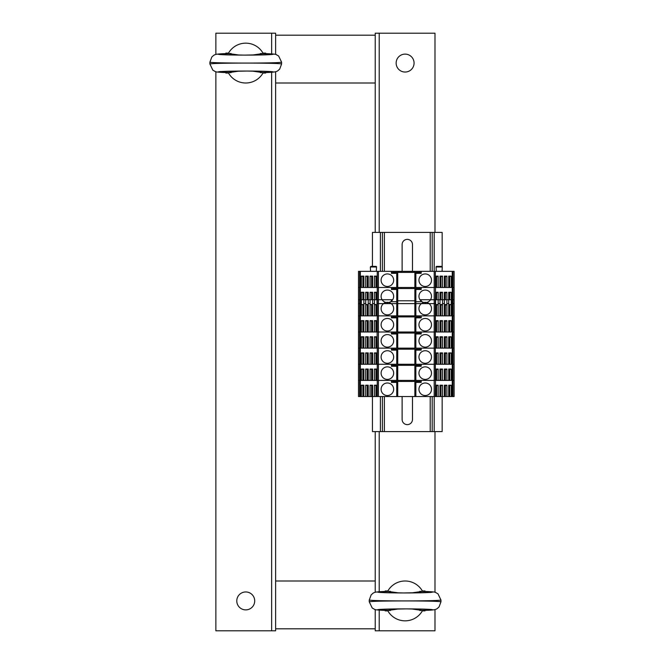 <?xml version="1.0" encoding="UTF-8"?>
<svg xmlns="http://www.w3.org/2000/svg" width="664" height="664" viewBox="0 0 664 664"><rect width="100%" height="100%" fill="white"/><g stroke="black" fill="none" stroke-linecap="round" stroke-linejoin="round"><path stroke-width="1" d="M275.626 71.712L275.626 83L375.226 83L375.226 232.4M275.626 83L275.626 581L375.226 581L375.226 431.6M375.226 628.808L275.626 628.808L375.226 628.808M275.626 35.192L375.226 35.192L275.626 35.192M245.746 609.884A8.964 8.964 0 0 1 237.986 596.438A8.964 8.964 0 0 1 253.507 596.438A8.964 8.964 0 0 1 245.746 609.884M275.626 581L275.626 630.8L215.866 630.8L215.866 71.712M215.866 54.448L215.866 33.2L275.626 33.2L275.626 54.448M405.106 54.116A8.964 8.964 0 0 1 412.867 67.562A8.964 8.964 0 0 1 397.346 67.562A8.964 8.964 0 0 1 405.106 54.116M375.226 83L375.226 33.2L434.986 33.2L434.986 232.4M434.986 609.552L434.986 630.8L375.226 630.8L375.226 609.552M375.226 592.288L375.226 581M434.986 431.6L434.986 592.288M402.284 271.344A5.179 5.179 -90 0 1 402.118 270.049L402.118 244.551A5.179 5.179 -90 0 1 407.298 239.372A5.179 5.179 -90 0 1 412.477 244.551L412.477 270.049A5.179 5.179 -90 0 1 412.311 271.344M412.477 396.541L412.477 419.449A5.179 5.179 -90 0 1 407.298 424.628A5.179 5.179 -90 0 1 402.118 419.449L402.118 396.541M442.158 266.613L442.158 232.4L372.438 232.4L372.438 266.364M372.438 396.541L372.438 431.6L382.398 431.6L382.398 396.541M382.398 232.4L382.398 271.344M442.158 396.541L442.158 431.6L432.198 431.6L432.198 396.541L432.198 431.6L382.398 431.6M432.198 232.4L432.198 271.344M442.158 269.061L442.158 271.344M452.956 396.541L454.11 396.541L454.11 380.406L452.956 380.406L452.956 396.541L452.25 396.541L452.25 380.406L454.11 380.406L454.11 364.27L452.956 364.27L452.956 380.406L452.25 380.406L452.25 364.27L454.11 364.27L454.11 348.135L452.956 348.135L452.956 364.27L452.25 364.27L452.25 348.135L454.11 348.135L454.11 332L452.956 332L454.11 332L454.11 315.865L452.956 315.865L452.956 348.135L452.25 348.135L452.25 332L452.956 332L452.25 332L452.25 315.865L454.11 315.865L454.11 299.73L452.956 299.73L452.956 315.865L452.25 315.865L452.25 299.73L452.956 299.73M419.947 299.73L434.19 299.73L434.19 396.541L452.25 396.541M434.19 431.6L434.19 396.541L376.978 396.541L376.978 385.186L374.438 385.186L376.978 385.884M359.647 299.73L359.647 315.865L358.494 315.865L360.353 315.865L360.353 299.73L358.494 299.73L358.494 396.541L376.978 396.541M360.353 396.541L360.353 364.27L359.647 364.27L360.353 364.27L360.353 348.135L359.647 348.135L360.353 348.135L360.353 332L359.647 332L360.353 332L360.353 315.865L359.647 315.865L359.647 332L358.494 332L359.647 332L359.647 348.135L358.494 348.135L359.647 348.135L359.647 364.27L358.494 364.27L359.647 364.27L359.647 380.406L358.494 380.406L378.414 380.406L378.414 396.541M392.698 380.406L392.698 381.46L391.42 382.398L391.42 380.406L378.414 380.406L396.74 380.406L396.74 366.262L397.736 366.262L395.744 365.964L395.744 365.324L392.698 365.324L391.42 366.262L396.74 366.262M415.863 317.724L415.863 316.919L419.905 316.919L421.183 317.857L421.183 315.865L435.343 315.865L435.343 332L421.183 332L421.183 333.992L415.863 333.992L415.863 348.135L435.343 348.135L421.183 348.135L421.183 350.127L415.863 350.127L415.863 364.27L435.343 364.27L421.183 364.27L421.183 366.262L415.863 366.262L415.863 380.406L435.343 380.406L421.183 380.406L421.183 382.398L415.863 382.398L415.863 396.541M421.183 317.857L415.863 317.857L415.863 332L435.343 332L435.343 380.406L452.25 380.406L451.263 380.406L451.263 369.051L448.731 369.051L448.731 380.406L446.897 380.406L446.897 369.051L444.365 369.051L444.365 380.406L442.531 380.406L442.531 369.051L439.991 369.051L439.991 380.406L438.165 380.406L438.165 369.051L435.625 369.051L435.343 396.541M448.731 396.541L448.731 385.186L451.263 385.186L451.263 396.541M435.625 396.541L435.625 385.186L438.165 385.186L438.165 396.541M439.991 396.541L439.991 385.186L442.531 385.186L442.531 396.541M444.365 396.541L444.365 385.186L446.897 385.186L446.897 396.541M448.731 385.884L451.263 385.186M449.428 396.541L449.428 385.884M449.711 396.541L449.711 385.884M445.345 396.541L445.345 385.884L446.897 385.186M444.365 385.884L445.345 385.884M445.063 396.541L445.063 385.884M440.979 396.541L440.979 385.884L442.531 385.186M439.991 385.884L440.979 385.884M440.697 396.541L440.697 385.884M436.613 396.541L436.613 385.884L438.165 385.186M435.625 385.884L436.613 385.884M436.331 396.541L436.331 385.884M391.42 382.398L397.736 382.398L395.744 382.099L395.744 381.46L392.698 381.46M381.103 389.27A6.275 6.275 0 0 0 390.515 394.707A6.275 6.275 0 0 0 390.515 383.833A6.275 6.275 0 0 0 381.103 389.27M418.951 389.27A6.275 6.275 0 0 0 428.363 394.707A6.275 6.275 0 0 0 428.363 383.833A6.275 6.275 0 0 0 418.951 389.27M397.736 396.541L397.736 382.398M414.27 380.406L414.27 381.46M398.334 380.406L398.334 381.46M401.322 380.406L401.322 381.46M411.282 380.406L411.282 381.46M415.863 382.265L415.863 381.46L395.744 381.46L395.744 382.099M415.863 381.46L419.905 381.46L421.183 382.398M419.905 380.406L419.905 381.46M414.867 396.541L414.867 382.398L415.863 382.398M414.875 382.398L416.859 382.099L416.859 381.46M360.353 299.73L377.26 299.73L377.26 315.865L376.978 304.51L374.438 304.51L374.438 315.865L372.612 315.865L372.612 304.51L370.072 304.51L370.072 315.865L368.238 315.865L368.238 304.51L365.706 304.51L365.706 315.865L363.872 315.865L363.872 304.51L361.341 304.51L361.341 315.865L360.353 315.865L377.26 315.865L377.26 332L360.353 332L361.341 332L361.341 320.646L363.872 320.646L363.872 332L365.706 332L365.706 320.646L368.238 320.646L368.238 332L370.072 332L370.072 320.646L372.612 320.646L372.612 332L374.438 332L374.438 320.646L376.978 320.646L377.26 348.135L376.978 336.781L374.438 336.781L374.438 348.135L372.612 348.135L372.612 336.781L370.072 336.781L370.072 348.135L368.238 348.135L368.238 336.781L365.706 336.781L365.706 348.135L363.872 348.135L363.872 336.781L361.341 336.781L361.341 348.135L360.353 348.135L377.26 348.135L377.26 364.27L376.978 352.916L374.438 352.916L374.438 364.27L372.612 364.27L372.612 352.916L370.072 352.916L370.072 364.27L368.238 364.27L368.238 352.916L365.706 352.916L365.706 364.27L363.872 364.27L363.872 352.916L361.341 352.916L361.341 364.27L360.353 364.27L377.26 364.27L377.26 380.406L376.978 369.051L374.438 369.051L374.438 380.406L372.612 380.406L372.612 369.051L370.072 369.051L370.072 380.406L368.238 380.406L368.238 369.051L365.706 369.051L365.706 380.406L363.872 380.406L363.872 369.051L361.341 369.051L361.341 380.406L359.647 380.406L359.647 396.541M391.42 366.262L391.42 364.27L377.26 364.27L378.414 364.27L378.414 380.406L377.26 380.406L377.26 396.541M361.341 396.541L361.341 385.186L363.872 385.186L363.872 396.541M365.706 396.541L365.706 385.186L368.238 385.186L368.238 396.541M370.072 396.541L370.072 385.186L372.612 385.186L372.612 396.541M374.438 396.541L374.438 385.186M376.272 396.541L376.272 385.884M375.99 396.541L375.99 385.884M370.072 385.186L372.612 385.884M371.906 396.541L371.906 385.884M371.624 396.541L371.624 385.884M365.706 385.186L368.238 385.884M367.541 396.541L367.541 385.884M367.258 396.541L367.258 385.884M361.341 385.186L363.872 385.884M363.175 396.541L363.175 385.884M362.893 396.541L362.893 385.884M415.863 380.406L396.74 380.406M435.343 364.27L452.25 364.27L451.263 364.27L451.263 352.916L448.731 352.916L448.731 364.27L446.897 364.27L446.897 352.916L444.365 352.916L444.365 364.27L442.531 364.27L442.531 352.916L439.991 352.916L439.991 364.27L438.165 364.27L438.165 352.916L435.625 352.916L435.343 364.27M448.731 369.748L451.263 369.051M449.428 380.406L449.428 369.748M449.711 380.406L449.711 369.748M445.345 380.406L445.345 369.748L446.897 369.051M444.365 369.748L445.345 369.748M445.063 380.406L445.063 369.748M440.979 380.406L440.979 369.748L442.531 369.051M439.991 369.748L440.979 369.748M440.697 380.406L440.697 369.748M436.613 380.406L436.613 369.748L438.165 369.051M435.625 369.748L436.613 369.748M436.331 380.406L436.331 369.748M381.103 373.135A6.275 6.275 0 0 0 390.515 378.571A6.275 6.275 0 0 0 390.515 367.698A6.275 6.275 0 0 0 381.103 373.135M418.951 373.135A6.275 6.275 0 0 0 428.363 378.571A6.275 6.275 0 0 0 428.363 367.698A6.275 6.275 0 0 0 418.951 373.135M397.736 380.406L397.736 366.262M392.698 364.27L392.698 365.324M414.27 364.27L414.27 365.324M398.334 364.27L398.334 365.324M401.322 364.27L401.322 365.324M411.282 364.27L411.282 365.324M415.863 366.13L415.863 365.324L395.744 365.324L395.744 365.964M415.863 365.324L419.905 365.324L421.183 366.262M419.905 364.27L419.905 365.324M414.867 380.406L414.867 366.262L415.863 366.262M414.875 366.262L416.859 365.964L416.859 365.324M374.438 369.051L376.978 369.748M376.272 380.406L376.272 369.748M375.99 380.406L375.99 369.748M370.072 369.051L372.612 369.748M371.906 380.406L371.906 369.748M371.624 380.406L371.624 369.748M365.706 369.051L368.238 369.748M367.541 380.406L367.541 369.748M367.258 380.406L367.258 369.748M361.341 369.051L363.872 369.748M363.175 380.406L363.175 369.748M362.893 380.406L362.893 369.748M415.863 364.27L378.414 364.27L378.414 348.135L377.26 348.135L391.42 348.135L391.42 350.127L397.736 350.127L395.744 349.828L395.744 349.189L392.698 349.189L391.42 350.127M435.343 348.135L452.25 348.135L451.263 348.135L451.263 336.781L448.731 336.781L448.731 348.135L446.897 348.135L446.897 336.781L444.365 336.781L444.365 348.135L442.531 348.135L442.531 336.781L439.991 336.781L439.991 348.135L438.165 348.135L438.165 336.781L435.625 336.781L435.343 348.135M448.731 353.613L451.263 352.916M449.428 364.27L449.428 353.613M449.711 364.27L449.711 353.613M445.345 364.27L445.345 353.613L446.897 352.916M444.365 353.613L445.345 353.613M445.063 364.27L445.063 353.613M440.979 364.27L440.979 353.613L442.531 352.916M439.991 353.613L440.979 353.613M440.697 364.27L440.697 353.613M436.613 364.27L436.613 353.613L438.165 352.916M435.625 353.613L436.613 353.613M436.331 364.27L436.331 353.613M381.103 357A6.275 6.275 0 0 0 390.515 362.436A6.275 6.275 0 0 0 390.515 351.563A6.275 6.275 0 0 0 381.103 357M418.951 357A6.275 6.275 0 0 0 428.363 362.436A6.275 6.275 0 0 0 428.363 351.563A6.275 6.275 0 0 0 418.951 357M397.736 364.27L397.736 350.127M392.698 348.135L392.698 349.189M414.27 348.135L414.27 349.189M398.334 348.135L398.334 349.189M401.322 348.135L401.322 349.189M411.282 348.135L411.282 349.189M415.863 349.994L415.863 349.189L395.744 349.189L395.744 349.828M415.863 349.189L419.905 349.189L421.183 350.127M419.905 348.135L419.905 349.189M414.867 364.27L414.867 350.127L415.863 350.127M414.875 350.127L416.859 349.828L416.859 349.189M374.438 352.916L376.978 353.613M376.272 364.27L376.272 353.613M375.99 364.27L375.99 353.613M370.072 352.916L372.612 353.613M371.906 364.27L371.906 353.613M371.624 364.27L371.624 353.613M365.706 352.916L368.238 353.613M367.541 364.27L367.541 353.613M367.258 364.27L367.258 353.613M361.341 352.916L363.872 353.613M363.175 364.27L363.175 353.613M362.893 364.27L362.893 353.613M451.263 332L435.343 332L435.625 320.646L438.165 320.646L438.165 332L439.991 332L439.991 320.646L442.531 320.646L442.531 332L444.365 332L444.365 320.646L446.897 320.646L446.897 332L448.731 332L448.731 320.646L451.263 320.646L451.263 332M415.863 332L378.414 332L378.414 348.135L396.74 348.135L396.74 333.992L397.736 333.992L395.744 333.693L395.744 333.054L392.698 333.054L391.42 333.992L396.74 333.992M391.42 333.992L391.42 332L377.26 332L378.414 332L378.414 315.865L377.26 315.865L391.42 315.865L391.42 317.857L397.736 317.857L395.744 317.558L395.744 316.919L392.698 316.919L391.42 317.857M434.19 299.73L435.343 299.73L435.343 315.865L452.25 315.865L451.263 315.865L451.263 304.51L448.731 304.51L448.731 315.865L446.897 315.865L446.897 304.51L444.365 304.51L444.365 315.865L442.531 315.865L442.531 304.51L439.991 304.51L439.991 315.865L438.165 315.865L438.165 304.51L435.625 304.51L435.625 315.865L378.414 315.865L378.414 299.73L377.26 299.73M448.731 321.343L451.263 320.646M449.428 332L449.428 321.343M449.711 332L449.711 321.343M445.345 332L445.345 321.343L446.897 320.646M444.365 321.343L445.345 321.343M445.063 332L445.063 321.343M440.979 332L440.979 321.343L442.531 320.646M439.991 321.343L440.979 321.343M440.697 332L440.697 321.343M436.613 332L436.613 321.343L438.165 320.646M435.625 321.343L436.613 321.343M436.331 332L436.331 321.343M381.103 324.729A6.275 6.275 0 0 0 390.515 330.166A6.275 6.275 0 0 0 390.515 319.293A6.275 6.275 0 0 0 381.103 324.729M418.951 324.729A6.275 6.275 0 0 0 428.363 330.166A6.275 6.275 0 0 0 428.363 319.293A6.275 6.275 0 0 0 418.951 324.729M397.736 332L397.736 317.857M392.698 315.865L392.698 316.919M414.27 315.865L414.27 316.919M398.334 315.865L398.334 316.919M401.322 315.865L401.322 316.919M411.282 315.865L411.282 316.919M415.863 316.919L395.744 316.919L395.744 317.558M419.905 315.865L419.905 316.919M414.867 332L414.867 317.857L415.863 317.857M414.875 317.857L416.859 317.558L416.859 316.919M374.438 320.646L376.978 321.343M376.272 332L376.272 321.343M375.99 332L375.99 321.343M370.072 320.646L372.612 321.343M371.906 332L371.906 321.343M371.624 332L371.624 321.343M365.706 320.646L368.238 321.343M367.541 332L367.541 321.343M367.258 332L367.258 321.343M361.341 320.646L363.872 321.343M363.175 332L363.175 321.343M362.893 332L362.893 321.343M392.656 299.73L378.414 299.73M435.343 299.73L452.25 299.73M448.731 305.208L451.263 304.51M449.428 315.865L449.428 305.208M449.711 315.865L449.711 305.208M445.345 315.865L445.345 305.208L446.897 304.51M444.365 305.208L445.345 305.208M445.063 315.865L445.063 305.208M440.979 315.865L440.979 305.208L442.531 304.51M439.991 305.208L440.979 305.208M440.697 315.865L440.697 305.208M436.613 315.865L436.613 305.208L438.165 304.51M435.625 305.208L436.613 305.208M436.331 315.865L436.331 305.208M391.42 299.73L391.42 301.722L397.736 301.722L397.736 315.865M381.103 308.594A6.275 6.275 0 0 0 390.515 314.031A6.275 6.275 0 0 0 390.515 303.157A6.275 6.275 0 0 0 381.103 308.594M421.183 299.73L421.183 301.722L415.863 301.722L415.863 315.865M418.951 308.594A6.275 6.275 0 0 0 428.363 314.031A6.275 6.275 0 0 0 428.363 303.157A6.275 6.275 0 0 0 418.951 308.594M414.867 300.784L397.736 300.784M414.867 315.865L414.867 301.722L415.863 301.722M374.438 304.51L376.978 305.208M376.272 315.865L376.272 305.208M375.99 315.865L375.99 305.208M370.072 304.51L372.612 305.208M371.906 315.865L371.906 305.208M371.624 315.865L371.624 305.208M365.706 304.51L368.238 305.208M367.541 315.865L367.541 305.208M367.258 315.865L367.258 305.208M361.341 304.51L363.872 305.208M363.175 315.865L363.175 305.208M362.893 315.865L362.893 305.208M452.956 303.614L454.11 303.614L454.11 287.479L452.956 287.479L452.956 303.614L452.25 303.614L452.25 287.479L454.11 287.479L454.11 271.344L452.956 271.344L452.956 287.479L452.25 287.479L452.25 271.344L452.956 271.344M434.19 232.4L434.19 303.614L435.625 303.614L435.625 292.26L438.165 292.26L438.165 303.614L439.991 303.614L439.991 292.26L442.531 292.26L442.531 303.614L444.365 303.614L444.365 292.26L446.897 292.26L446.897 303.614L448.731 303.614L448.731 292.26L451.263 292.26L451.263 303.614L452.25 303.614M434.19 303.614L376.978 303.614L376.978 292.26L374.438 292.26L376.978 292.957M359.647 271.344L359.647 287.479L358.494 287.479L360.353 287.479L360.353 271.344L358.494 271.344L358.494 303.614L361.341 303.614L361.341 292.26L363.872 292.26L363.872 303.614L365.706 303.614L365.706 292.26L368.238 292.26L368.238 303.614L370.072 303.614L370.072 292.26L372.612 292.26L372.612 303.614L374.438 303.614L374.438 292.26M360.353 303.614L360.353 287.479L378.414 287.479L378.414 303.614M392.698 287.479L392.698 288.533L391.42 289.471L391.42 287.479L378.414 287.479L396.74 287.479L396.74 273.336L397.736 273.336L395.744 273.037L395.744 272.398L392.698 272.398L391.42 273.336L396.74 273.336M360.353 271.344L421.183 271.344L421.183 273.336L415.863 273.336L415.863 287.479L435.343 287.479L421.183 287.479L421.183 289.471L415.863 289.471L415.863 303.614M421.183 271.344L435.343 271.344L435.343 287.479L452.25 287.479L451.263 287.479L451.263 276.124L448.731 276.124L448.731 287.479L446.897 287.479L446.897 276.124L444.365 276.124L444.365 287.479L442.531 287.479L442.531 276.124L439.991 276.124L439.991 287.479L438.165 287.479L438.165 276.124L435.625 276.124L435.343 303.614M448.731 292.957L451.263 292.26M449.428 299.73L449.428 292.957M449.711 299.73L449.711 292.957M445.345 299.73L445.345 292.957L446.897 292.26M444.365 292.957L445.345 292.957M445.063 299.73L445.063 292.957M440.979 299.73L440.979 292.957L442.531 292.26M439.991 292.957L440.979 292.957M440.697 299.73L440.697 292.957M436.613 299.73L436.613 292.957L438.165 292.26M435.625 292.957L436.613 292.957M436.331 299.73L436.331 292.957M391.42 289.471L397.736 289.471L395.744 289.172L395.744 288.533L392.698 288.533M381.103 296.343A6.275 6.275 0 0 0 390.515 301.78A6.275 6.275 0 0 0 390.515 290.907A6.275 6.275 0 0 0 381.103 296.343M418.951 296.343A6.275 6.275 0 0 0 428.363 301.78A6.275 6.275 0 0 0 428.363 290.907A6.275 6.275 0 0 0 418.951 296.343M397.736 303.614L397.736 289.471M414.27 287.479L414.27 288.533M398.334 287.479L398.334 288.533M401.322 287.479L401.322 288.533M411.282 287.479L411.282 288.533M415.863 289.338L415.863 288.533L395.744 288.533M415.863 288.533L419.905 288.533L421.183 289.471M419.905 287.479L419.905 288.533M414.867 303.614L414.867 289.471L415.863 289.471M414.875 289.471L416.859 289.172L416.859 288.533M377.26 271.344L377.26 287.479L376.978 276.124L374.438 276.124L374.438 287.479L372.612 287.479L372.612 276.124L370.072 276.124L370.072 287.479L368.238 287.479L368.238 276.124L365.706 276.124L365.706 287.479L363.872 287.479L363.872 276.124L361.341 276.124L361.341 287.479L359.647 287.479L359.647 303.614M378.414 271.344L378.414 287.479L377.26 287.479L377.26 303.614M376.272 299.73L376.272 292.957M375.99 299.73L375.99 292.957M370.072 292.26L372.612 292.957M371.906 299.73L371.906 292.957M371.624 299.73L371.624 292.957M365.706 292.26L368.238 292.957M367.541 299.73L367.541 292.957M367.258 299.73L367.258 292.957M361.341 292.26L363.872 292.957M363.175 299.73L363.175 292.957M362.893 299.73L362.893 292.957M415.863 287.479L396.74 287.479M435.343 271.344L452.25 271.344M441.56 266.364L436.671 266.364A0.598 0.598 0 0 0 436.074 266.994L436.298 271.344M376.305 271.344L376.529 266.994L370.338 266.994L370.562 271.344M376.529 266.994A0.598 0.598 0 0 0 375.932 266.364L371.043 266.364M448.731 276.822L451.263 276.124M449.428 287.479L449.428 276.822M449.711 287.479L449.711 276.822M445.345 287.479L445.345 276.822L446.897 276.124M444.365 276.822L445.345 276.822M445.063 287.479L445.063 276.822M440.979 287.479L440.979 276.822L442.531 276.124M439.991 276.822L440.979 276.822M440.697 287.479L440.697 276.822M436.613 287.479L436.613 276.822L438.165 276.124M435.625 276.822L436.613 276.822M436.331 287.479L436.331 276.822M391.42 271.344L391.42 273.336M381.103 280.208A6.275 6.275 0 0 0 390.515 285.644A6.275 6.275 0 0 0 390.515 274.772A6.275 6.275 0 0 0 381.103 280.208M418.951 280.208A6.275 6.275 0 0 0 428.363 285.644A6.275 6.275 0 0 0 428.363 274.772A6.275 6.275 0 0 0 418.951 280.208M397.736 287.479L397.736 273.336M392.698 271.344L392.698 272.398M414.27 271.344L414.27 272.398M398.334 271.344L398.334 272.398M401.322 271.344L401.322 272.398M411.282 271.344L411.282 272.398M415.863 273.203L415.863 272.398L395.744 272.398L395.744 273.037M415.863 272.398L419.905 272.398L421.183 273.336M419.905 271.344L419.905 272.398M414.867 287.479L414.867 273.336L415.863 273.336M414.875 273.336L416.859 273.037L416.859 272.398M374.438 276.124L376.978 276.822M376.272 287.479L376.272 276.822M375.99 287.479L375.99 276.822M370.072 276.124L372.612 276.822M371.906 287.479L371.906 276.822M371.624 287.479L371.624 276.822M365.706 276.124L368.238 276.822M367.541 287.479L367.541 276.822M367.258 287.479L367.258 276.822M361.341 276.124L363.872 276.822M363.175 287.479L363.175 276.822M362.893 287.479L362.893 276.822M415.863 348.135L396.74 348.135M448.731 337.478L451.263 336.781M449.428 348.135L449.428 337.478M449.711 348.135L449.711 337.478M445.345 348.135L445.345 337.478L446.897 336.781M444.365 337.478L445.345 337.478M445.063 348.135L445.063 337.478M440.979 348.135L440.979 337.478L442.531 336.781M439.991 337.478L440.979 337.478M440.697 348.135L440.697 337.478M436.613 348.135L436.613 337.478L438.165 336.781M435.625 337.478L436.613 337.478M436.331 348.135L436.331 337.478M381.103 340.864A6.275 6.275 0 0 0 390.515 346.301A6.275 6.275 0 0 0 390.515 335.428A6.275 6.275 0 0 0 381.103 340.864M418.951 340.864A6.275 6.275 0 0 0 428.363 346.301A6.275 6.275 0 0 0 428.363 335.428A6.275 6.275 0 0 0 418.951 340.864M397.736 348.135L397.736 333.992M392.698 332L392.698 333.054M414.27 332L414.27 333.054M398.334 332L398.334 333.054M401.322 332L401.322 333.054M411.282 332L411.282 333.054M415.863 333.859L415.863 333.054L395.744 333.054M415.863 333.054L419.905 333.054L421.183 333.992M419.905 332L419.905 333.054M414.867 348.135L414.867 333.992L415.863 333.992M414.875 333.992L416.859 333.693L416.859 333.054M374.438 336.781L376.978 337.478M376.272 348.135L376.272 337.478M375.99 348.135L375.99 337.478M370.072 336.781L372.612 337.478M371.906 348.135L371.906 337.478M371.624 348.135L371.624 337.478M365.706 336.781L368.238 337.478M367.541 348.135L367.541 337.478M367.258 348.135L367.258 337.478M361.341 336.781L363.872 337.478M363.175 348.135L363.175 337.478M362.893 348.135L362.893 337.478M398.823 592.927L387.643 591.333A19.92 19.92 0 0 1 422.57 591.333L411.381 592.927M411.389 608.913L422.57 610.506A19.92 19.92 0 0 1 387.643 610.506L398.832 608.913M419.781 610.49L425.026 610.365L425.026 610.88L422.354 610.88M390.432 610.49L385.186 610.365L385.186 610.88L387.859 610.88M387.859 590.96L385.186 590.96L385.186 591.475C368.246 591.989 381.451 592.969 405.106 592.952C428.761 592.969 441.967 591.989 425.026 591.475L419.781 591.35M422.354 590.96L425.026 590.96L425.026 591.475C432.339 591.74 435.866 592.081 435.625 592.495L437.991 593.823L440.962 600.04L440.962 601.791C438.788 601.26 426.836 600.97 405.106 600.92C426.836 600.87 438.788 600.58 440.962 600.048M369.25 600.048L369.25 600.048C371.425 600.58 383.377 600.87 405.106 600.92C383.377 600.97 371.425 601.26 369.25 601.791L369.25 600.048L371.176 594.853C373.782 592.811 372.562 591.782 385.186 591.466L390.432 591.35M239.463 55.087L228.283 53.493A19.92 19.92 0 0 1 263.21 53.493L252.021 55.087M252.029 71.073L263.21 72.666A19.92 19.92 0 0 1 228.283 72.666L239.472 71.073M260.421 72.65L265.666 72.525L265.666 73.04L262.994 73.04M231.072 72.65L225.826 72.525L225.826 73.04L228.499 73.04M228.499 53.12L225.826 53.12L225.826 53.635C208.886 54.149 222.091 55.129 245.746 55.112C269.401 55.129 282.607 54.149 265.666 53.635L260.421 53.51M262.994 53.12L265.666 53.12L265.666 53.635C272.979 53.9 276.506 54.24 276.266 54.655L278.631 55.983L281.602 62.2L281.602 63.951C279.428 63.42 267.476 63.13 245.746 63.08C267.476 63.03 279.428 62.74 281.602 62.209M209.89 62.209L209.89 62.209C212.065 62.74 224.017 63.03 245.746 63.08C224.017 63.13 212.065 63.42 209.89 63.951L209.89 62.209L211.816 57.013C214.422 54.971 213.202 53.942 225.826 53.626L231.072 53.51M271.642 630.8L271.642 72.26M271.642 53.9L271.642 33.2M379.21 33.2L379.21 232.4M379.21 431.6L379.21 591.74M379.21 610.1L379.21 630.8M380.406 232.4L380.406 271.344M380.406 396.541L380.406 431.6M384.39 232.4L384.39 271.344M384.39 396.541L384.39 431.6M430.206 232.4L430.206 271.344M430.206 396.541L430.206 431.6M432.198 396.541L432.198 431.6M448.939 396.541L448.939 385.884M444.573 396.541L444.573 385.884M440.207 396.541L440.207 385.884M435.841 396.541L435.841 385.884M396.74 396.541L396.74 382.398M396.74 382.265L396.74 381.46M376.762 396.541L376.762 385.884M372.396 396.541L372.396 385.884M368.03 396.541L368.03 385.884M363.664 396.541L363.664 385.884M448.939 380.406L448.939 369.748M444.573 380.406L444.573 369.748M440.207 380.406L440.207 369.748M435.841 380.406L435.841 369.748M396.74 366.13L396.74 365.324M376.762 380.406L376.762 369.748M372.396 380.406L372.396 369.748M368.03 380.406L368.03 369.748M363.664 380.406L363.664 369.748M448.939 364.27L448.939 353.613M444.573 364.27L444.573 353.613M440.207 364.27L440.207 353.613M435.841 364.27L435.841 353.613M396.74 364.27L396.74 350.127M396.74 349.994L396.74 349.189M376.762 364.27L376.762 353.613M372.396 364.27L372.396 353.613M368.03 364.27L368.03 353.613M363.664 364.27L363.664 353.613M448.939 332L448.939 321.343M444.573 332L444.573 321.343M440.207 332L440.207 321.343M435.841 332L435.841 321.343M396.74 332L396.74 317.857M396.74 317.724L396.74 316.919M376.762 332L376.762 321.343M372.396 332L372.396 321.343M368.03 332L368.03 321.343M363.664 332L363.664 321.343M448.939 315.865L448.939 305.208M444.573 315.865L444.573 305.208M440.207 315.865L440.207 305.208M435.841 315.865L435.841 305.208M396.74 315.865L396.74 301.722M376.762 315.865L376.762 305.208M372.396 315.865L372.396 305.208M368.03 315.865L368.03 305.208M363.664 315.865L363.664 305.208M448.939 299.73L448.939 292.957M444.573 299.73L444.573 292.957M440.207 299.73L440.207 292.957M435.841 299.73L435.841 292.957M396.74 303.614L396.74 289.471M396.74 289.338L396.74 288.533M376.762 299.73L376.762 292.957M372.396 299.73L372.396 292.957M368.03 299.73L368.03 292.957M363.664 299.73L363.664 292.957M436.074 266.994L442.265 266.994L441.668 266.364M448.939 287.479L448.939 276.822M444.573 287.479L444.573 276.822M440.207 287.479L440.207 276.822M435.841 287.479L435.841 276.822M396.74 273.203L396.74 272.398M376.762 287.479L376.762 276.822M372.396 287.479L372.396 276.822M368.03 287.479L368.03 276.822M363.664 287.479L363.664 276.822M448.939 348.135L448.939 337.478M444.573 348.135L444.573 337.478M440.207 348.135L440.207 337.478M435.841 348.135L435.841 337.478M396.74 333.859L396.74 333.054M376.762 348.135L376.762 337.478M372.396 348.135L372.396 337.478M368.03 348.135L368.03 337.478M363.664 348.135L363.664 337.478M369.25 601.791L372.222 608.016L374.587 609.344C374.347 609.76 377.874 610.1 385.186 610.374C368.246 609.851 381.451 608.871 405.106 608.888C428.761 608.871 441.967 609.851 425.026 610.365C437.651 610.058 436.431 609.029 439.037 606.987L440.962 601.791M209.89 63.951L212.862 70.176L215.227 71.505C214.987 71.919 218.514 72.26 225.826 72.534C208.886 72.011 222.091 71.031 245.746 71.048C269.401 71.031 282.607 72.011 265.666 72.525C278.291 72.218 277.071 71.189 279.677 69.147L281.602 63.951M442.041 271.344L442.265 266.994M370.338 266.994L370.935 266.364M430.903 609.428L406.434 608.888L379.31 609.419M379.31 592.413L403.778 592.952L430.903 592.421M271.543 71.587L247.074 71.048L219.95 71.579M219.95 54.572L244.418 55.112L271.543 54.581"/></g></svg>
